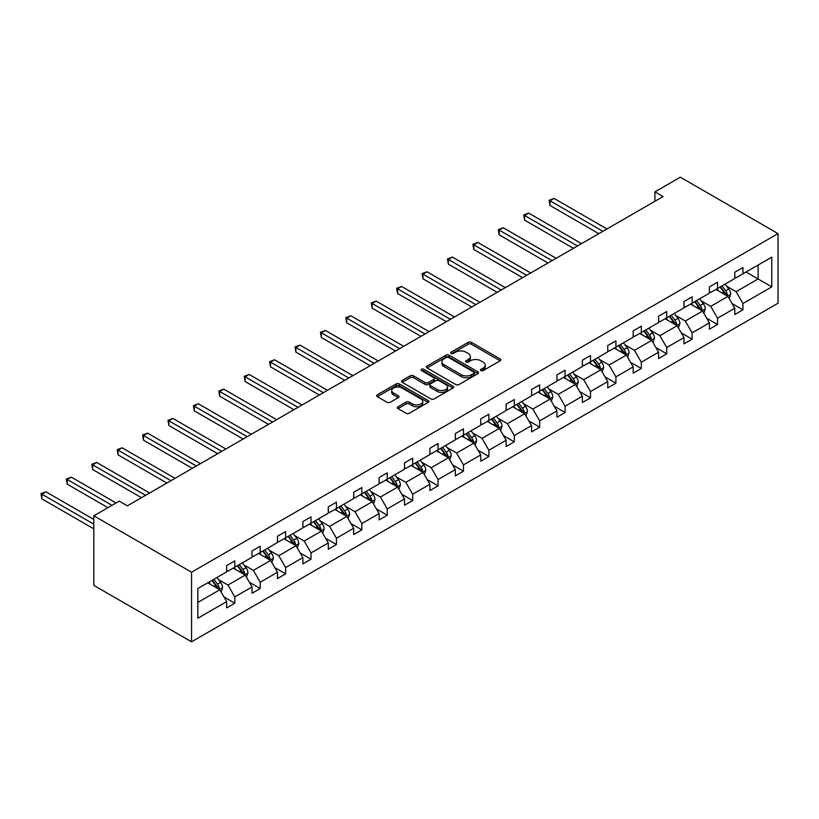 <?xml version="1.0" encoding="UTF-8"?>
<svg xmlns="http://www.w3.org/2000/svg" width="819" height="819" viewBox="0 0 819 819"><rect width="100%" height="100%" fill="white"/><g stroke="black" fill="none" stroke-linecap="round" stroke-linejoin="round"><path stroke-width="1.23" d="M480.937 370.597A1.587 0.911 0 0 0 483.179 370.597L500.163 360.79A2.262 1.31 0 0 0 500.829 359.869A2.262 1.31 0 0 0 500.163 358.947L471.386 342.332A2.262 1.31 0 0 0 468.192 342.332L451.208 352.139A1.587 0.911 0 0 0 450.737 352.784A1.587 0.911 0 0 0 451.208 353.429A1.587 0.911 0 0 0 453.439 353.429L455.64 352.16A7.238 4.177 0 0 1 465.868 352.16L468.273 353.542A7.238 4.177 0 0 1 470.393 356.5A7.238 4.177 0 0 1 468.273 359.449L466.072 360.718A1.587 0.911 0 0 0 465.612 361.363A1.587 0.911 0 0 0 466.072 362.018A1.587 0.911 0 0 0 468.314 362.018L470.505 360.749A7.238 4.177 0 0 1 480.743 360.749L483.138 362.131A7.238 4.177 0 0 1 485.257 365.079A7.238 4.177 0 0 1 483.138 368.038L480.937 369.308A1.587 0.911 0 0 0 480.477 369.953A1.587 0.911 0 0 0 480.937 370.597L480.937 369.308M398.014 406.756A2.262 1.31 0 0 0 397.348 407.678A2.262 1.31 0 0 0 398.014 408.599L406.081 413.267A2.262 1.31 0 0 0 409.275 413.267L428.142 402.375A2.262 1.31 0 0 0 428.808 401.453A2.262 1.31 0 0 0 428.142 400.522L399.365 383.916A2.262 1.31 0 0 0 396.171 383.916L377.303 394.799A2.262 1.31 0 0 0 376.648 395.731A2.262 1.31 0 0 0 377.303 396.652L387.059 402.283A2.262 1.31 0 0 0 390.253 402.283L398.331 397.614A2.262 1.31 0 0 0 398.986 396.693A2.262 1.31 0 0 0 398.331 395.772L393.489 392.977A6.05 3.491 0 0 1 391.717 390.509A6.05 3.491 0 0 1 395.454 387.285A6.05 3.491 0 0 1 402.047 388.042L420.986 398.976A6.05 3.491 0 0 1 422.758 401.453A6.05 3.491 0 0 1 419.031 404.678A6.05 3.491 0 0 1 412.438 403.921L409.275 402.098A2.262 1.31 0 0 0 406.081 402.098L398.014 406.756L398.014 408.599M778.05 233.61L680.333 177.191L654.924 191.861L663.062 196.56L127.385 505.835L119.246 501.136L93.837 515.806L191.554 572.225L778.05 233.61L778.05 303.194L191.554 641.809L191.554 572.225M455.804 384.561A2.262 1.31 0 0 0 458.998 384.561L477.866 373.669A2.262 1.31 0 0 0 478.521 372.747A2.262 1.31 0 0 0 477.866 371.816L449.088 355.211A2.262 1.31 0 0 0 445.884 355.211L427.027 366.093A2.262 1.31 0 0 0 426.361 367.025A2.262 1.31 0 0 0 427.027 367.946L455.804 384.561M422.143 370.935A1.587 0.911 0 0 1 423.751 371.161L423.751 369.287L452.999 386.169A2.262 1.31 0 0 1 453.665 387.1A2.262 1.31 0 0 1 452.999 388.022L434.142 398.914A2.262 1.31 0 0 1 430.937 398.914L402.17 382.299L410.237 377.672L410.237 375.788L402.17 380.446A2.262 1.31 0 0 0 401.505 381.378A2.262 1.31 0 0 0 402.17 382.299L402.17 380.446M410.237 377.672A2.262 1.31 0 0 1 413.431 377.672L413.431 375.788A2.262 1.31 0 0 0 410.237 375.788M413.431 375.788L425.102 382.524A2.262 1.31 0 0 0 428.306 382.524L433.661 379.432A2.262 1.31 0 0 0 434.326 378.511A2.262 1.31 0 0 0 433.661 377.59L421.509 370.577A1.587 0.911 0 0 1 421.048 369.932A1.587 0.911 0 0 1 422.02 369.082A1.587 0.911 0 0 1 423.751 369.287M197.829 588.533L226.658 571.897L226.658 565.591L234.797 560.892L234.797 567.188L252.057 557.227L252.057 550.921L260.207 546.222L260.207 552.518L277.467 542.557L277.467 536.25L285.616 531.551L285.616 537.858L302.876 527.886L302.876 521.59L311.025 516.881L311.025 523.187L328.286 513.216L328.286 506.92L336.425 502.211L336.425 508.517L353.695 498.546L353.695 492.25L361.834 487.551L361.834 493.847L379.105 483.875L379.105 477.579L387.244 472.88L387.244 479.176L404.504 469.205L404.504 462.909L412.653 458.21L412.653 464.506L429.914 454.545L429.914 448.239L438.063 443.54L438.063 449.836L455.323 439.875L455.323 433.568L463.462 428.869L463.462 435.176L480.733 425.204L480.733 418.898L488.871 414.199L488.871 420.505L506.142 410.534L506.142 404.238L514.281 399.529L514.281 405.835L531.551 395.864L531.551 389.568L539.69 384.858L539.69 391.165L556.951 381.193L556.951 374.897L565.1 370.198L565.1 376.494L582.36 366.523L582.36 360.227L590.509 355.528L590.509 361.824L607.77 351.863L607.77 345.557L615.908 340.858L615.908 347.154L633.179 337.193L633.179 330.886L641.318 326.187L641.318 332.483L658.589 322.522L658.589 316.216L666.727 311.517L666.727 317.823L683.988 307.852L683.988 301.556L692.137 296.847L692.137 303.153L709.397 293.182L709.397 286.885L717.546 282.176L717.546 288.483L734.807 278.511L734.807 272.215L742.956 267.516L742.956 273.812L771.774 257.166L771.774 286.885L742.956 303.521L742.956 309.828L734.807 314.527L734.807 308.231L717.546 318.192L717.546 324.498L709.397 329.197L709.397 322.901L692.137 332.862L692.137 339.168L683.988 343.867L683.988 337.561L666.727 347.532L666.727 353.828L658.589 358.538L658.589 352.231L641.318 362.203L641.318 368.499L633.179 373.208L633.179 366.902L615.908 376.873L615.908 383.169L607.77 387.868L607.77 381.572L590.509 391.543L590.509 397.839L582.36 402.538L582.36 396.242L565.1 406.214L565.1 412.51L556.951 417.209L556.951 410.913L539.69 420.874L539.69 427.18L531.551 431.879L531.551 425.583L514.281 435.544L514.281 441.851L506.142 446.55L506.142 440.253L488.871 450.215L488.871 456.521L480.733 461.22L480.733 454.914L463.462 464.885L463.462 471.181L455.323 475.89L455.323 469.584L438.063 479.555L438.063 485.851L429.914 490.561L429.914 484.254L412.653 494.226L412.653 500.522L404.504 505.221L404.504 498.925L387.244 508.896L387.244 515.192L379.105 519.891L379.105 513.595L361.834 523.556L361.834 529.862L353.695 534.561L353.695 528.265L336.425 538.226L336.425 544.533L328.286 549.232L328.286 542.936L311.025 552.897L311.025 559.203L302.876 563.902L302.876 557.596L285.616 567.567L285.616 573.873L277.467 578.572L277.467 572.266L260.207 582.237L260.207 588.533L252.057 593.243L252.057 586.936L234.797 596.908L234.797 603.204L226.658 607.913L226.658 601.607L197.829 618.253L197.829 588.533M233.169 568.13L245.219 575.092L227.958 585.063L218.53 579.617M227.958 585.063L234.797 596.908M245.219 575.092L252.057 586.936M226.658 570.393L227.958 571.14L234.797 567.188M258.579 553.46L270.628 560.421L253.368 570.393L243.939 564.946M253.368 570.393L260.207 582.237M270.628 560.421L277.467 572.266M252.057 555.722L253.368 556.47L260.207 552.518M283.988 538.789L296.038 545.751L278.777 555.722L269.349 550.276M278.777 555.722L285.616 567.567M296.038 545.751L302.876 557.596M277.467 541.052L278.777 541.799L285.616 537.858M309.387 524.129L321.447 531.081L304.177 541.052L294.758 535.606M304.177 541.052L311.025 552.897M321.447 531.081L328.286 542.936M302.876 526.382L304.177 527.129L311.025 523.187M334.797 509.459L346.857 516.41L329.586 526.382L320.157 520.935M329.586 526.382L336.425 538.226M346.857 516.41L353.695 528.265M328.286 511.711L329.586 512.469L336.425 508.517M360.206 494.789L372.256 501.75L354.996 511.711L345.567 506.275M354.996 511.711L361.834 523.556M372.256 501.75L379.105 513.595M353.695 497.041L354.996 497.798L361.834 493.847M385.616 480.118L397.665 487.08L380.405 497.041L370.976 491.605M380.405 497.041L387.244 508.896M397.665 487.08L404.504 498.925M379.105 482.371L380.405 483.128L387.244 479.176M411.025 465.448L423.075 472.409L405.814 482.371L396.386 476.934M405.814 482.371L412.653 494.226M423.075 472.409L429.914 484.254M404.504 467.71L405.814 468.458L412.653 464.506M436.435 450.778L448.484 457.739L431.214 467.71L421.795 462.264M431.214 467.71L438.063 479.555M448.484 457.739L455.323 469.584M429.914 453.04L431.214 453.787L438.063 449.836M461.834 436.107L473.894 443.069L456.623 453.04L447.194 447.594M456.623 453.04L463.462 464.885M473.894 443.069L480.733 454.914M455.323 438.37L456.623 439.117L463.462 435.176M487.244 421.437L499.303 428.398L482.033 438.37L472.604 432.923M482.033 438.37L488.871 450.215M499.303 428.398L506.142 440.253M480.733 423.699L482.033 424.447L488.871 420.505M512.653 406.777L524.703 413.728L507.442 423.699L498.013 418.253M507.442 423.699L514.281 435.544M524.703 413.728L531.551 425.583M506.142 409.029L507.442 409.787L514.281 405.835M538.063 392.106L550.112 399.058L532.852 409.029L523.423 403.583M532.852 409.029L539.69 420.874M550.112 399.058L556.951 410.913M531.551 394.359L532.852 395.116L539.69 391.165M563.472 377.436L575.522 384.398L558.261 394.359L548.832 388.923M558.261 394.359L565.1 406.214M575.522 384.398L582.36 396.242M556.951 379.688L558.261 380.446L565.1 376.494M588.881 362.766L600.931 369.727L583.66 379.688L574.242 374.252M583.66 379.688L590.509 391.543M600.931 369.727L607.77 381.572M582.36 365.018L583.66 365.776L590.509 361.824M614.281 348.095L626.34 355.057L609.07 365.018L599.641 359.582M609.07 365.018L615.908 376.873M626.34 355.057L633.179 366.902M607.77 350.358L609.07 351.105L615.908 347.154M639.69 333.425L651.74 340.387L634.479 350.358L625.051 344.912M634.479 350.358L641.318 362.203M651.74 340.387L658.589 352.231M633.179 335.688L634.479 336.435L641.318 332.483M665.1 318.755L677.149 325.716L659.889 335.688L650.46 330.241M659.889 335.688L666.727 347.532M677.149 325.716L683.988 337.561M658.589 321.017L659.889 321.765L666.727 317.823M690.509 304.095L702.559 311.046L685.298 321.017L675.87 315.571M685.298 321.017L692.137 332.862M702.559 311.046L709.397 322.901M683.988 306.347L685.298 307.094L692.137 303.153M715.919 289.424L727.968 296.376L710.708 306.347L701.279 300.901M710.708 306.347L717.546 318.192M727.968 296.376L734.807 308.231M709.397 291.677L710.708 292.434L717.546 288.483M746.048 272.021L758.097 278.982L736.107 291.677L726.688 286.23M736.107 291.677L742.956 303.521M771.774 286.885L758.097 278.982L758.097 265.069L771.774 257.166M93.837 515.806L93.837 585.39L191.554 641.809M654.924 191.861L654.924 201.269M734.807 277.006L736.107 277.764L742.956 273.812M197.829 602.456L219.809 589.762L207.76 582.8M219.809 589.762L226.658 601.607M732.125 303.573L742.956 309.828M706.715 318.243L717.546 324.498M681.306 332.913L692.137 339.168M655.896 347.584L666.727 353.828M630.487 362.254L641.318 368.499M605.087 376.914L615.908 383.169M579.678 391.584L590.509 397.839M554.268 406.255L565.1 412.51M528.859 420.925L539.69 427.18M503.45 435.595L514.281 441.851M478.04 450.266L488.871 456.521M452.641 464.936L463.462 471.181M427.231 479.596L438.063 485.851M401.822 494.267L412.653 500.522M376.412 508.937L387.244 515.192M351.003 523.607L361.834 529.862M325.593 538.278L336.425 544.533M300.194 552.948L311.025 559.203M274.785 567.618L285.616 573.873M249.375 582.289L260.207 588.533M223.966 596.949L234.797 603.204M481.572 370.823L483.138 369.922A7.238 4.177 0 0 0 485.257 366.963L485.257 365.079M470.393 356.5L470.393 358.384A7.238 4.177 0 0 1 468.273 361.333L466.707 362.233M500.133 360.81L471.386 344.215A2.262 1.31 0 0 0 468.192 344.215L451.832 353.654M477.835 373.679L449.088 357.084A2.262 1.31 0 0 0 445.884 357.084L427.057 367.956M473.863 373.392A1.587 0.911 0 0 0 474.334 372.747A1.587 0.911 0 0 0 473.863 372.102L448.607 357.514A1.587 0.911 0 0 0 446.365 357.514L444.052 358.855A7.238 4.177 0 0 0 441.932 361.803A7.238 4.177 0 0 0 444.052 364.762L461.312 374.723A7.238 4.177 0 0 0 471.549 374.723L473.863 373.392L473.863 375.266A1.587 0.911 0 0 0 474.334 374.621L474.334 372.747M441.932 361.803L441.932 363.687A7.238 4.177 0 0 0 444.052 366.636L444.052 364.762M473.863 375.266L471.549 376.607A7.238 4.177 0 0 1 461.312 376.607L444.052 366.636M413.431 377.672L425.102 384.408A2.262 1.31 0 0 0 428.306 384.408L433.661 381.316A2.262 1.31 0 0 0 434.326 380.395L434.326 378.511M423.751 371.161L452.968 388.032M437.213 389.516A6.05 3.491 0 0 0 443.806 390.274A6.05 3.491 0 0 0 447.543 387.049A6.05 3.491 0 0 0 445.771 384.582L439.097 380.722A2.262 1.31 0 0 0 435.892 380.722L430.538 383.824A2.262 1.31 0 0 0 429.883 384.746A2.262 1.31 0 0 0 430.538 385.667L437.213 389.516L437.213 391.4A6.05 3.491 0 0 0 443.806 392.158A6.05 3.491 0 0 0 447.543 388.933L447.543 387.049M429.883 384.746L429.883 386.619A2.262 1.31 0 0 0 430.538 387.551L430.538 385.667M437.213 391.4L430.538 387.551M422.758 401.453L422.758 403.327A6.05 3.491 0 0 1 419.031 406.552A6.05 3.491 0 0 1 412.438 405.794L409.275 403.972A2.262 1.31 0 0 0 406.081 403.972L398.034 408.62M391.717 390.509L391.717 392.393A6.05 3.491 0 0 0 393.489 394.86L393.489 392.977M398.3 397.635L393.489 394.86M428.142 400.522L428.142 402.375L399.365 385.79A2.262 1.31 0 0 0 396.171 385.79L377.334 396.662M729.207 298.526L730.702 294.195A6.102 3.522 -120 0 0 728.756 289.005L725.102 284.121M718.539 290.94L716.953 288.82M606.951 228.962L554.074 198.423L549.999 200.778L549.999 205.477L598.812 233.661M727.067 295.864L727.405 294.461A6.102 3.522 -120 0 0 725.665 290.786L722 285.903M720.474 286.793L724.498 292.158A3.112 1.792 60 0 1 725.061 293.11L727.405 294.461M720.055 287.029L723.709 291.912A6.102 3.522 60 0 1 725.224 294.799M549.999 205.477L549.109 200.256L602.886 231.306M549.109 200.256L554.074 198.423M703.797 313.196L705.292 308.865A6.102 3.522 -120 0 0 703.347 303.665L699.692 298.792M693.13 305.61L691.543 303.491M581.551 243.632L528.664 213.094L524.59 215.448L524.59 220.147L573.402 248.331M701.658 310.524L701.996 309.132A6.102 3.522 -120 0 0 700.255 305.456L696.6 300.573M695.065 301.453L699.088 306.828A3.112 1.792 60 0 1 699.661 307.77L701.996 309.132M694.645 301.699L698.3 306.582A6.102 3.522 60 0 1 699.815 309.469M524.59 220.147L523.699 214.926L577.477 245.976M523.699 214.926L528.664 213.094M678.388 327.866L679.883 323.536A6.102 3.522 -120 0 0 677.937 318.335L674.283 313.452M667.72 320.27L666.144 318.161M556.142 258.292L503.255 227.764L499.18 230.119L499.18 234.818L547.993 263.001M676.248 325.194L676.596 323.792A6.102 3.522 -120 0 0 674.846 320.127L671.191 315.243M669.655 316.124L673.689 321.498A3.112 1.792 60 0 1 674.252 322.44L676.596 323.792M669.236 316.369L672.89 321.253A6.102 3.522 60 0 1 674.416 324.14M499.18 234.818L498.29 229.596L552.067 260.647M498.29 229.596L503.255 227.764M652.978 342.526L654.483 338.206A6.102 3.522 -120 0 0 652.528 333.005L648.873 328.122M642.321 334.94L640.734 332.831M530.732 272.962L477.846 242.434L473.781 244.789L473.781 249.488L522.583 277.672M650.839 339.865L651.187 338.462A6.102 3.522 -120 0 0 649.436 334.797L645.781 329.914M644.256 330.794L648.279 336.169A3.112 1.792 60 0 1 648.843 337.111L651.187 338.462M643.826 331.04L647.481 335.923A6.102 3.522 60 0 1 649.006 338.8M473.781 249.488L472.88 244.267L526.658 275.317M472.88 244.267L477.846 242.434M627.579 357.197L629.074 352.876A6.102 3.522 -120 0 0 627.129 347.676L623.464 342.792M616.912 349.611L615.325 347.491M505.323 287.633L452.436 257.105L448.372 259.449L448.372 264.158L497.184 292.332M625.44 354.535L625.777 353.132A6.102 3.522 -120 0 0 624.027 349.467L620.372 344.584M618.847 345.464L622.87 350.839A3.112 1.792 60 0 1 623.433 351.781L625.777 353.132M618.417 345.71L622.071 350.593A6.102 3.522 60 0 1 623.597 353.47M448.372 264.158L447.471 258.937L501.248 289.987M447.471 258.937L452.436 257.105M602.17 371.867L603.664 367.547A6.102 3.522 -120 0 0 601.719 362.346L598.065 357.463M591.502 364.281L589.915 362.162M479.914 302.303L427.037 271.775L422.962 274.119L422.962 278.829L471.775 307.002M600.03 369.205L600.368 367.803A6.102 3.522 -120 0 0 598.617 364.127L594.963 359.254M593.437 360.135L597.461 365.509A3.112 1.792 60 0 1 598.024 366.451L600.368 367.803M593.007 360.38L596.672 365.264A6.102 3.522 60 0 1 598.187 368.14M422.962 278.829L422.061 273.607L475.849 304.658M422.061 273.607L427.037 271.775M576.76 386.537L578.255 382.207A6.102 3.522 -120 0 0 576.31 377.016L572.655 372.133M566.093 378.951L564.506 376.832M454.504 316.973L401.627 286.445L397.553 288.79L397.553 293.489L446.365 321.672M574.621 383.876L574.958 382.473A6.102 3.522 -120 0 0 573.218 378.798L569.553 373.914M568.028 374.805L572.051 380.17A3.112 1.792 60 0 1 572.614 381.122L574.958 382.473M567.608 375.051L571.263 379.934A6.102 3.522 60 0 1 572.778 382.811M397.553 293.489L396.662 288.278L450.44 319.328M396.662 288.278L401.627 286.445M551.351 401.208L552.845 396.877A6.102 3.522 -120 0 0 550.9 391.687L547.246 386.803M540.683 393.622L539.097 391.502M429.105 331.644L376.218 301.105L372.143 303.46L372.143 308.159L420.956 336.343M549.211 398.546L549.549 397.143A6.102 3.522 -120 0 0 547.809 393.468L544.154 388.585M542.618 389.475L546.642 394.84A3.112 1.792 60 0 1 547.215 395.792L549.549 397.143M542.198 389.721L545.853 394.594A6.102 3.522 60 0 1 547.368 397.481M372.143 308.159L371.253 302.948L425.03 333.988M371.253 302.948L376.218 301.105M525.941 415.878L527.446 411.547A6.102 3.522 -120 0 0 525.491 406.357L521.836 401.474M515.284 408.292L513.697 406.173M403.695 346.314L350.808 315.776L346.734 318.13L346.734 322.829L395.546 351.013M523.802 413.216L524.15 411.814A6.102 3.522 -120 0 0 522.399 408.138L518.744 403.255M517.209 404.136L521.242 409.51A3.112 1.792 60 0 1 521.805 410.452L524.15 411.814M516.789 404.381L520.444 409.265A6.102 3.522 60 0 1 521.969 412.152M346.734 322.829L345.843 317.608L399.621 348.659M345.843 317.608L350.808 315.776M500.532 430.548L502.037 426.218A6.102 3.522 -120 0 0 500.081 421.017L496.427 416.144M489.875 422.962L488.288 420.843M378.286 360.974L325.399 330.446L321.335 332.801L321.335 337.5L370.137 365.683M498.392 427.876L498.74 426.484A6.102 3.522 -120 0 0 496.99 422.809L493.335 417.925M491.809 418.806L495.833 424.181A3.112 1.792 60 0 1 496.396 425.122L498.74 426.484M491.38 419.052L495.034 423.935A6.102 3.522 60 0 1 496.56 426.822M321.335 337.5L320.434 332.279L374.211 363.329M320.434 332.279L325.399 330.446M475.133 445.219L476.627 440.888A6.102 3.522 -120 0 0 474.682 435.688L471.017 430.804M464.465 437.622L462.878 435.513M352.876 375.645L299.989 345.116L295.925 347.471L295.925 352.17L344.738 380.354M472.993 442.547L473.331 441.144A6.102 3.522 -120 0 0 471.58 437.479L467.925 432.596M466.4 433.476L470.423 438.851A3.112 1.792 60 0 1 470.986 439.793L473.331 441.144M465.97 433.722L469.625 438.605A6.102 3.522 60 0 1 471.15 441.492M295.925 352.17L295.024 346.949L348.802 377.999M295.024 346.949L299.989 345.116M449.723 459.879L451.218 455.559A6.102 3.522 -120 0 0 449.273 450.358L445.618 445.475M439.056 452.293L437.469 450.184M327.467 390.315L274.59 359.787L270.516 362.141L270.516 366.84L319.328 395.014M447.583 457.217L447.921 455.814A6.102 3.522 -120 0 0 446.181 452.149L442.516 447.266M440.991 448.147L445.014 453.521A3.112 1.792 60 0 1 445.577 454.463L447.921 455.814M440.561 448.392L444.226 453.276A6.102 3.522 60 0 1 445.741 456.152M270.516 366.84L269.615 361.619L323.403 392.67M269.615 361.619L274.59 359.787M424.314 474.549L425.808 470.229A6.102 3.522 -120 0 0 423.863 465.028L420.208 460.145M413.646 466.963L412.059 464.844M302.057 404.985L249.181 374.457L245.106 376.801L245.106 381.511L293.919 409.684M422.174 471.887L422.512 470.485A6.102 3.522 -120 0 0 420.771 466.82L417.117 461.936M415.581 462.817L419.604 468.192A3.112 1.792 60 0 1 420.167 469.133L422.512 470.485M415.161 463.063L418.816 467.946A6.102 3.522 60 0 1 420.331 470.823M245.106 381.511L244.216 376.29L297.993 407.34M244.216 376.29L249.181 374.457M398.904 489.219L400.399 484.899A6.102 3.522 -120 0 0 398.454 479.699L394.799 474.815M388.237 481.633L386.66 479.514M276.658 419.656L223.771 389.127L219.697 391.472L219.697 396.181L268.509 424.355M396.765 486.558L397.113 485.155A6.102 3.522 -120 0 0 395.362 481.48L391.707 476.607M390.172 477.487L394.195 482.862A3.112 1.792 60 0 1 394.768 483.804L397.113 485.155M389.752 477.733L393.407 482.616A6.102 3.522 60 0 1 394.932 485.493M219.697 396.181L218.806 390.96L272.584 422.01M218.806 390.96L223.771 389.127M373.495 503.89L375 499.559A6.102 3.522 -120 0 0 373.044 494.369L369.389 489.486M362.837 496.304L361.251 494.185M251.249 434.326L198.362 403.787L194.287 406.142L194.287 410.841L243.1 439.025M371.355 501.228L371.703 499.825A6.102 3.522 -120 0 0 369.953 496.15L366.298 491.267M364.762 492.158L368.796 497.522A3.112 1.792 60 0 1 369.359 498.474L371.703 499.825M364.342 492.403L367.997 497.276A6.102 3.522 60 0 1 369.523 500.163M194.287 410.841L193.397 405.63L247.174 436.67M193.397 405.63L198.362 403.787M348.085 518.56L349.59 514.23A6.102 3.522 -120 0 0 347.635 509.039L343.98 504.156M337.428 510.974L335.841 508.855M225.839 448.996L172.952 418.458L168.888 420.812L168.888 425.511L217.7 453.695M345.956 515.898L346.294 514.496A6.102 3.522 -120 0 0 344.543 510.821L340.888 505.937M339.363 506.828L343.386 512.192A3.112 1.792 60 0 1 343.949 513.144L346.294 514.496M338.933 507.074L342.588 511.947A6.102 3.522 60 0 1 344.113 514.834M168.888 425.511L167.987 420.29L221.765 451.341M167.987 420.29L172.952 418.458M322.686 533.23L324.181 528.9A6.102 3.522 -120 0 0 322.236 523.699L318.571 518.826M312.019 525.644L310.432 523.525M200.43 463.667L147.553 433.128L143.479 435.483L143.479 440.182L192.291 468.366M320.546 530.558L320.884 529.166A6.102 3.522 -120 0 0 319.134 525.491L315.479 520.608M313.953 521.488L317.977 526.863A3.112 1.792 60 0 1 318.54 527.805L320.884 529.166M313.523 521.734L317.178 526.617A6.102 3.522 60 0 1 318.704 529.504M143.479 440.182L142.578 434.961L196.355 466.011M142.578 434.961L147.553 433.128M297.277 547.901L298.771 543.57A6.102 3.522 -120 0 0 296.826 538.37L293.171 533.497M286.609 540.315L285.022 538.196M175.02 478.327L122.144 447.798L118.069 450.153L118.069 454.852L166.881 483.036M295.137 545.229L295.475 543.826A6.102 3.522 -120 0 0 293.734 540.161L290.069 535.278M288.544 536.158L292.567 541.533A3.112 1.792 60 0 1 293.13 542.475L295.475 543.826M288.114 536.404L291.779 541.287A6.102 3.522 60 0 1 293.294 544.174M118.069 454.852L117.168 449.631L170.956 480.681M117.168 449.631L122.144 447.798M271.867 562.561L273.362 558.241A6.102 3.522 -120 0 0 271.417 553.04L267.762 548.157M261.2 554.975L259.613 552.866M149.621 492.997L96.734 462.469L92.66 464.823L92.66 469.522L141.472 497.706M269.727 559.899L270.065 558.497A6.102 3.522 -120 0 0 268.325 554.832L264.67 549.948M263.134 550.829L267.158 556.203A3.112 1.792 60 0 1 267.721 557.145L270.065 558.497M262.715 551.074L266.37 555.958A6.102 3.522 60 0 1 267.885 558.834M92.66 469.522L91.769 464.301L145.547 495.352M91.769 464.301L96.734 462.469M246.458 577.231L247.952 572.911A6.102 3.522 -120 0 0 246.007 567.71L242.352 562.827M235.79 569.645L234.214 567.536M116.063 502.968L71.325 477.139L67.25 479.484L67.25 484.193L107.924 507.667M244.318 574.569L244.666 573.167A6.102 3.522 -120 0 0 242.915 569.502L239.261 564.619M237.725 565.499L241.748 570.874A3.112 1.792 60 0 1 242.322 571.816L244.666 573.167M237.305 565.745L240.96 570.628A6.102 3.522 60 0 1 242.485 573.505M67.25 484.193L66.359 478.972L111.998 505.323M66.359 478.972L71.325 477.139M221.048 591.902L222.553 587.581A6.102 3.522 -120 0 0 220.598 582.381L216.943 577.497M210.391 584.316L208.804 582.196M93.837 519.471L45.915 491.809L41.851 494.154L41.851 498.863L93.837 528.869M218.908 589.24L219.257 587.837A6.102 3.522 -120 0 0 217.506 584.162L213.851 579.289M212.326 580.169L216.349 585.544A3.112 1.792 60 0 1 216.912 586.486L219.257 587.837M211.896 580.415L215.551 585.298A6.102 3.522 60 0 1 217.076 588.175M41.851 498.863L40.95 493.642L93.837 524.17M40.95 493.642L45.915 491.809M483.138 369.922L483.138 368.038M466.072 362.018L466.072 360.718M468.273 361.333L468.273 359.449M451.208 353.429L451.208 352.139M468.192 344.215L468.192 342.332M471.386 344.215L471.386 342.332M500.163 360.79L500.163 358.947M427.027 367.946L427.027 366.093M445.884 357.084L445.884 355.211M449.088 357.084L449.088 355.211M477.866 373.669L477.866 371.816M461.312 376.607L461.312 374.723M471.549 376.607L471.549 374.723M425.102 384.408L425.102 382.524M428.306 384.408L428.306 382.524M433.661 381.316L433.661 379.432M452.999 388.022L452.999 386.169M406.081 403.972L406.081 402.098M409.275 403.972L409.275 402.098M412.438 405.794L412.438 403.921M398.331 397.614L398.331 395.772M377.303 396.652L377.303 394.799M396.171 385.79L396.171 383.916M399.365 385.79L399.365 383.916M727.528 296.13L730.661 294.318M725.665 290.786L728.756 289.005M721.969 292.915L723.709 291.912M702.118 310.79L705.251 308.988M700.255 305.456L703.347 303.665M696.559 307.586L698.3 306.582M676.709 325.46L679.852 323.659M674.846 320.127L677.937 318.335M671.15 322.256L672.89 321.253M651.31 340.131L654.442 338.319M649.436 334.797L652.528 333.005M645.751 336.926L647.481 335.923M625.9 354.801L629.033 352.989M624.027 349.467L627.129 347.676M620.341 351.597L622.071 350.593M600.491 369.471L603.623 367.659M598.617 364.127L601.719 362.346M594.932 366.267L596.672 365.264M575.081 384.142L578.214 382.33M573.218 378.798L576.31 377.016M569.522 380.927L571.263 379.934M549.672 398.812L552.805 397M547.809 393.468L550.9 391.687M544.113 395.597L545.853 394.594M524.262 413.482L527.405 411.67M522.399 408.138L525.491 406.357M518.714 410.268L520.444 409.265M498.863 428.142L501.996 426.341M496.99 422.809L500.081 421.017M493.304 424.938L495.034 423.935M473.454 442.813L476.586 441.001M471.58 437.479L474.682 435.688M467.895 439.608L469.625 438.605M448.044 457.483L451.177 455.671M446.181 452.149L449.273 450.358M442.485 454.279L444.226 453.276M422.635 472.153L425.767 470.341M420.771 466.82L423.863 465.028M417.076 468.949L418.816 467.946M397.225 486.824L400.358 485.012M395.362 481.48L398.454 479.699M391.666 483.609L393.407 482.616M371.816 501.494L374.959 499.682M369.953 496.15L373.044 494.369M366.267 498.28L367.997 497.276M346.417 516.165L349.549 514.352M344.543 510.821L347.635 509.039M340.858 512.95L342.588 511.947M321.007 530.825L324.14 529.023M319.134 525.491L322.236 523.699M315.448 527.62L317.178 526.617M295.598 545.495L298.73 543.693M293.734 540.161L296.826 538.37M290.039 542.291L291.779 541.287M270.188 560.165L273.321 558.353M268.325 554.832L271.417 553.04M264.629 556.961L266.37 555.958M244.779 574.836L247.922 573.024M242.915 569.502L246.007 567.71M239.22 571.631L240.96 570.628M219.369 589.506L222.512 587.694M217.506 584.162L220.598 582.381M213.82 586.302L215.551 585.298"/></g></svg>

